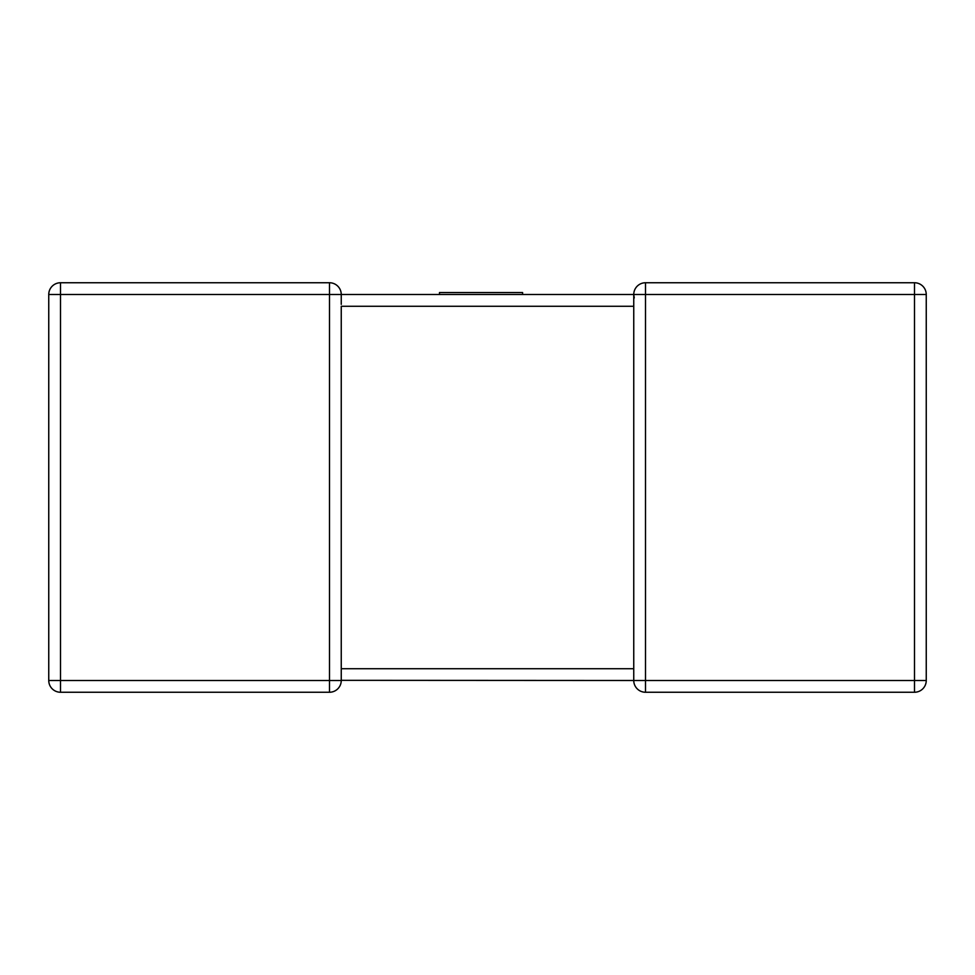 <?xml version="1.0" encoding="UTF-8"?>
<svg xmlns="http://www.w3.org/2000/svg" width="975" height="975" viewBox="0 0 975 975"><rect width="100%" height="100%" fill="white"/><g stroke="black" fill="none" stroke-linecap="round" stroke-linejoin="round"><path stroke-width="1.46" d="M633.75 670.629L633.75 294.511L522.6 294.511L522.6 292.561L439.469 292.561L439.469 294.511L341.25 294.511L341.25 304.371M633.75 305.541L633.75 306.272L341.25 306.272L341.25 680.489A11.761 11.761 0 0 1 329.489 692.25L60.511 692.25A11.761 11.761 0 0 1 48.75 680.489L48.75 294.511A11.761 11.761 0 0 1 60.511 282.75L329.489 282.75A11.761 11.761 0 0 1 341.25 294.511L633.75 294.511L634.262 297.96M633.75 294.511A11.761 11.761 0 0 1 645.511 282.75A11.761 11.761 0 0 0 633.75 294.511L645.511 294.511L645.511 680.489L914.489 680.489L914.489 294.511L645.511 294.511L645.511 282.75L914.489 282.75A11.761 11.761 0 0 1 926.25 294.511L926.25 680.489A11.761 11.761 0 0 1 914.489 692.25L645.511 692.25A11.761 11.761 0 0 1 633.75 680.489L633.75 668.728L341.25 668.728M633.75 680.489A11.761 11.761 0 0 0 645.511 692.25L645.511 680.489L633.75 680.489A11.761 11.761 0 0 0 645.511 692.25A11.761 11.761 0 0 1 633.75 680.489L341.25 680.331M914.489 692.25A11.761 11.761 0 0 0 926.25 680.489L914.489 680.489L914.489 692.25A11.761 11.761 0 0 0 926.25 680.489A11.761 11.761 0 0 1 914.489 692.25M60.511 282.75A11.761 11.761 0 0 0 48.75 294.511A11.761 11.761 0 0 1 60.511 282.75A11.761 11.761 0 0 0 48.75 294.511L60.511 294.511L60.511 680.489L329.489 680.489L329.489 294.511L60.511 294.511L60.511 282.75M341.25 294.511A11.761 11.761 0 0 0 329.489 282.75L329.489 294.511L341.25 294.511A11.761 11.761 0 0 0 329.489 282.75A11.761 11.761 0 0 1 341.25 294.511M329.489 692.25A11.761 11.761 0 0 0 341.25 680.489A11.761 11.761 0 0 1 329.489 692.25A11.761 11.761 0 0 0 341.25 680.489L329.489 680.489L329.489 692.25M439.469 294.511L522.6 294.511M926.25 294.511A11.761 11.761 0 0 0 914.489 282.75L914.489 294.511L926.25 294.511M48.75 680.489A11.761 11.761 0 0 0 60.511 692.25L60.511 680.489L48.75 680.489"/></g></svg>
